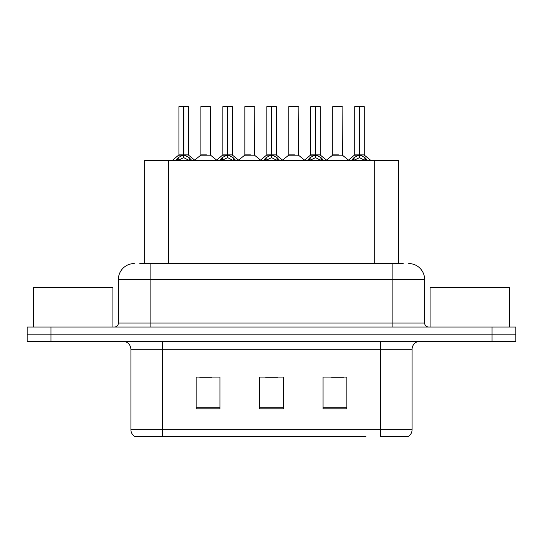 <?xml version="1.0" encoding="UTF-8"?>
<svg xmlns="http://www.w3.org/2000/svg" width="543" height="543" viewBox="0 0 543 543"><rect width="100%" height="100%" fill="white"/><g stroke="black" fill="none" stroke-linecap="round" stroke-linejoin="round"><path stroke-width="0.81" d="M144.655 263.565L144.655 160.429L398.501 160.429L398.501 263.565M412.083 429.689C411.988 432.649 410.691 434.923 408.193 436.518L380.344 436.518L380.344 429.689L412.083 429.689L412.083 349.251A7.935 7.935 0 0 1 420.017 341.316M365.907 436.518L134.807 436.518A7.935 7.935 0 0 1 130.917 429.689L130.917 349.251C130.449 344.432 127.802 341.785 122.983 341.316M515.85 341.316L515.85 334.176L27.15 334.176L27.15 341.316L50.947 341.316L50.947 334.176L27.15 334.176L27.15 327.035L50.947 327.035L50.947 334.176L515.85 334.176L515.85 341.316L50.947 341.316M346.868 408.825L346.868 377.093L323.065 377.093L323.065 408.825L346.868 408.825M219.935 408.825L219.935 377.093L196.132 377.093L196.132 408.825L219.935 408.825M283.398 408.825L283.398 377.093L259.602 377.093L259.602 408.825L283.398 408.825M199.702 377.256L211.6 377.256M331.556 377.256L343.454 377.256M265.629 377.256L277.527 377.256M140.169 263.565L403.191 263.565M139.809 263.565L150.119 263.565L150.119 279.435L118.388 279.435L118.388 323.065A3.964 3.964 0 0 1 114.417 327.035M134.25 263.565A15.869 15.869 0 0 0 118.388 279.435M408.75 263.565A15.869 15.869 0 0 1 424.612 279.435L424.612 323.065C424.83 325.454 426.153 326.777 428.583 327.035M515.85 334.176L515.85 327.035L50.947 327.035M175.382 160.619L178.267 157.572L183.466 154.945L183.466 157.714L183.677 154.083L183.887 154.945L189.086 157.572L191.971 160.619M178.918 106.645L183.473 106.482L178.918 106.645L178.918 154.877L183.466 154.945M188.435 106.645L183.887 106.645L183.887 154.884L188.435 154.877L188.435 106.645L179.075 106.482M183.887 106.645L188.278 106.482M183.466 106.645L183.466 154.884L178.918 154.877L172.301 160.429M183.88 106.482L183.887 154.945M189.086 160.45L183.887 157.714M183.466 157.714L179.034 159.9M183.473 106.482L183.466 154.877M183.609 106.482L182.088 106.482M206.856 154.877L200.747 155.189L210.555 155.189L210.256 106.482L200.89 106.645L200.89 154.877L205.858 154.877M204.066 106.482L201.053 106.482M219.338 160.619L222.223 157.572L227.422 154.945L227.422 157.714L227.626 154.083L227.836 154.945L233.035 157.572L235.92 160.619M222.868 106.645L227.429 106.482L222.868 106.645L222.868 154.877L227.422 154.945M232.39 106.645L227.836 106.645L227.836 154.884L232.39 154.877L232.39 106.645L223.024 106.482M227.836 106.645L232.228 106.482M227.422 106.645L227.422 154.884L222.868 154.877L216.257 160.429M227.829 106.482L227.836 154.945M233.035 160.45L227.836 157.714M227.422 157.714L222.99 159.9M227.429 106.482L227.422 154.877M227.558 106.482L226.044 106.482M263.287 160.619L266.172 157.572L271.371 154.945L271.371 157.714L271.581 154.083L271.785 154.945L276.984 157.572L279.869 160.619M266.817 106.645L271.378 106.482L266.817 106.645L266.817 154.877L271.371 154.945M276.339 106.645L271.785 106.645L271.785 154.884L276.339 154.877L276.339 106.645L266.98 106.482M271.785 106.645L276.183 106.482M271.371 106.645L271.371 154.884L266.823 154.877L260.206 160.429M271.778 106.482L271.785 154.945M276.984 160.45L271.785 157.714M271.371 157.714L266.939 159.9M271.378 106.482L271.371 154.877M271.507 106.482L269.993 106.482M307.236 160.619L310.121 157.572L315.32 154.945L315.32 157.714L315.531 154.083L315.741 154.945L320.94 157.572L323.825 160.619M310.772 106.645L315.327 106.482L310.772 106.645L310.772 154.877L315.32 154.945M320.289 106.645L315.741 106.645L315.741 154.884L320.289 154.877L320.289 106.645L310.929 106.482M315.741 106.645L320.132 106.482M315.32 106.645L315.32 154.884L310.772 154.877L304.155 160.429M315.734 106.482L315.741 154.945M320.94 160.45L315.741 157.714M315.32 157.714L310.888 159.9M315.327 106.482L315.32 154.877M315.463 106.482L313.942 106.482M351.192 160.619L354.077 157.572L359.276 154.945L359.276 157.714L359.48 154.083L359.69 154.945L364.889 157.572L367.774 160.619M354.722 106.645L359.283 106.482L354.722 106.645L354.722 154.877L359.276 154.945M364.244 106.645L359.69 106.645L359.69 154.884L364.244 154.877L364.244 106.645L354.878 106.482M359.69 106.645L364.081 106.482M359.276 106.645L359.276 154.884L354.722 154.877L348.104 160.429M359.683 106.482L359.69 154.945M364.889 160.45L359.69 157.714M359.276 157.714L354.844 159.9M359.283 106.482L359.276 154.877M359.412 106.482L357.898 106.482M250.805 154.877L244.696 155.189L254.511 155.189L254.205 106.482L244.845 106.645L244.845 154.877L249.814 154.877M248.015 106.482L245.002 106.482M294.754 154.877L288.652 155.189L298.46 155.189L298.155 106.482L288.795 106.645L288.795 154.877L293.763 154.877M291.971 106.482L288.951 106.482M338.71 154.877L332.601 155.189L342.409 155.189L342.11 106.482L332.744 106.645L332.744 154.877L337.712 154.877M112.91 327.035L112.91 287.525L33.578 287.525L33.578 327.035M509.422 327.035L509.422 287.525L430.09 287.525L430.09 327.035M168.459 263.565L168.459 160.429M374.704 263.565L374.704 160.429M380.344 341.316L380.344 349.251L130.917 349.251M412.083 349.251L380.344 349.251L380.344 429.689L162.656 429.689L162.656 436.518M130.917 429.689L162.656 429.689L162.656 341.316M492.053 341.316L492.053 327.035M283.398 407.725L259.602 407.725M219.935 407.725L196.132 407.725M346.868 407.725L323.065 407.725M150.119 327.035L150.119 323.065L424.612 323.065M118.388 323.065L150.119 323.065L150.119 279.435L392.881 279.435L392.881 327.035M424.612 279.435L392.881 279.435L392.881 263.565M182.943 155.189L178.769 155.189M183.887 154.884L188.435 154.877L184.41 155.189M189.086 157.572L189.086 160.429M189.914 158.291L189.914 160.429M177.439 158.291L177.439 160.429M178.267 157.572L178.267 160.429M210.412 106.645L200.89 106.645M226.899 155.189L222.725 155.189M227.836 154.884L232.384 154.877L228.359 155.189M233.035 157.572L233.035 160.429M233.87 158.291L233.87 160.429M221.388 158.291L221.388 160.429M222.223 157.572L222.223 160.429M270.848 155.189L266.674 155.189M271.785 154.884L276.339 154.877L272.308 155.189M276.984 157.572L276.984 160.429M277.819 158.291L277.819 160.429M265.337 158.291L265.337 160.429M266.172 157.572L266.172 160.429M314.797 155.189L310.623 155.189M315.741 154.884L320.289 154.877L316.264 155.189M320.94 157.572L320.94 160.429M321.768 158.291L321.768 160.429M309.293 158.291L309.293 160.429M310.121 157.572L310.121 160.429M358.753 155.189L354.579 155.189M359.69 154.884L364.238 154.877L360.213 155.189M364.889 157.572L364.889 160.429M365.724 158.291L365.724 160.429M353.242 158.291L353.242 160.429M354.077 157.572L354.077 160.429M254.362 106.645L244.845 106.645M298.317 106.645L288.795 106.645M342.266 106.645L332.744 106.645M188.584 155.189L195.052 160.429M200.747 155.189L194.666 160.117M210.555 155.189L216.643 160.117M232.533 155.189L239.001 160.429M276.482 155.189L282.957 160.429M320.438 155.189L326.906 160.429M364.387 155.189L370.855 160.429M244.696 155.189L238.615 160.117M254.511 155.189L260.592 160.117M288.652 155.189L282.57 160.117M298.46 155.189L304.542 160.117M332.601 155.189L326.519 160.117M342.409 155.189L348.497 160.117"/></g></svg>

